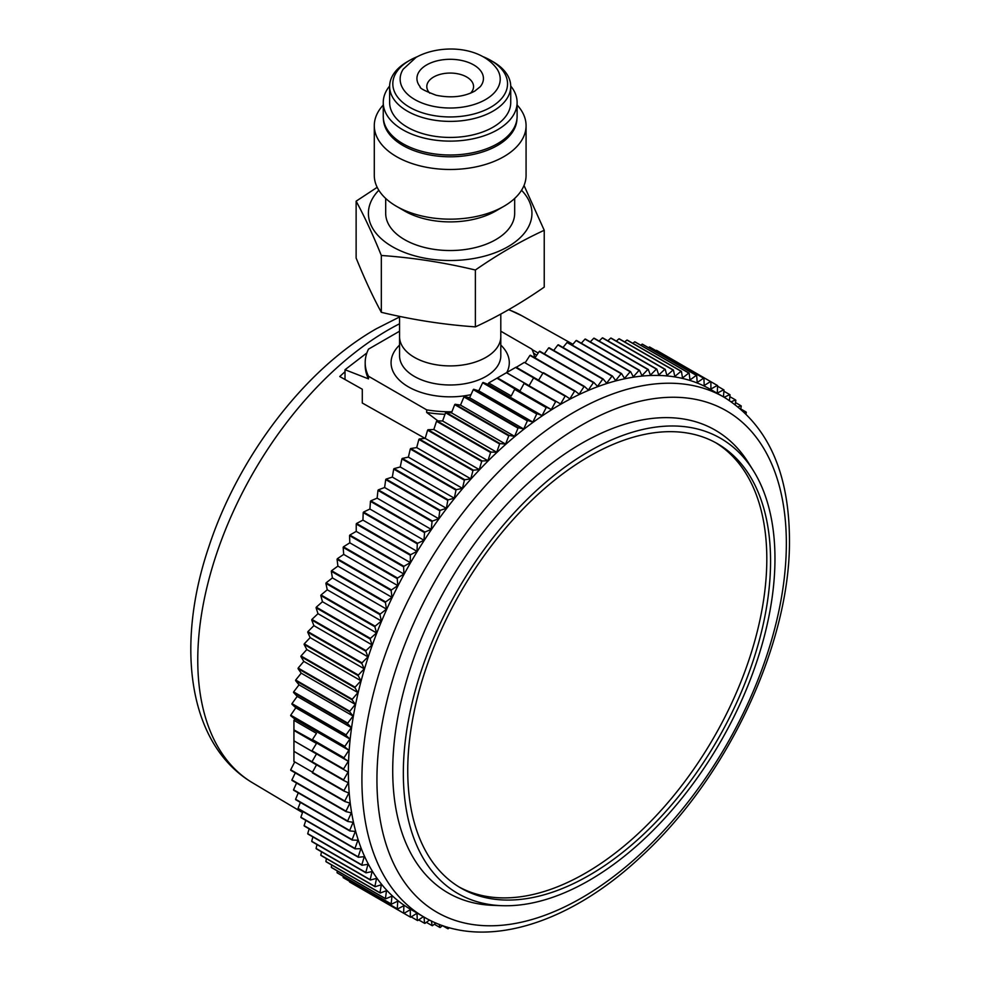 <?xml version="1.0" encoding="UTF-8"?>
<svg xmlns="http://www.w3.org/2000/svg" width="981" height="981" viewBox="0 0 981 981"><rect width="100%" height="100%" fill="white"/><g stroke="black" fill="none" stroke-linecap="round" stroke-linejoin="round"><path stroke-width="1.47" d="M656.485 350.315A307.016 177.254 -60 0 1 656.816 350.487L710.894 381.719A307.016 177.254 120 0 0 710.563 381.535L655.946 350.646M649.496 346.967A307.016 177.254 -60 0 1 649.839 347.115L703.917 378.347A307.016 177.254 120 0 0 703.573 378.2L649.496 346.967L648.466 347.666M642.224 344.135A307.016 177.254 -60 0 1 642.58 344.27L696.669 375.49A307.016 177.254 120 0 0 696.314 375.367L642.224 344.135L640.752 345.214M634.707 341.829A307.016 177.254 -60 0 1 635.075 341.928L689.165 373.16A307.016 177.254 120 0 0 688.797 373.062L634.707 341.829L632.831 343.301M626.945 340.051A307.016 177.254 -60 0 1 627.325 340.125L681.415 371.358A307.016 177.254 120 0 0 681.035 371.272L626.945 340.051L624.689 341.928M618.95 338.801A307.016 177.254 -60 0 1 619.342 338.85L673.432 370.07A307.016 177.254 120 0 0 673.04 370.021L618.95 338.801L616.35 341.106M610.746 338.077A307.016 177.254 -60 0 1 611.138 338.102L665.228 369.334A307.016 177.254 120 0 0 664.824 369.31L610.746 338.077L607.828 340.824M602.334 337.893A307.016 177.254 -60 0 1 602.751 337.893L656.829 369.114A307.016 177.254 120 0 0 656.424 369.114L602.334 337.893L599.133 341.081M593.75 338.237A307.016 177.254 -60 0 1 594.167 338.212L648.257 369.432A307.016 177.254 120 0 0 647.828 369.469L593.75 338.237L590.292 341.879M584.995 339.119A307.016 177.254 -60 0 1 585.412 339.07L639.502 370.291A307.016 177.254 120 0 0 639.072 370.352L584.995 339.119L581.316 343.215M576.092 340.53A307.016 177.254 -60 0 1 576.521 340.456L630.611 371.676A307.016 177.254 120 0 0 630.17 371.762L576.092 340.53L572.217 345.091M567.055 342.467A307.016 177.254 -60 0 1 567.484 342.369L621.574 373.589A307.016 177.254 120 0 0 621.132 373.7L567.055 342.467L563.008 347.495M557.895 344.932A307.016 177.254 -60 0 1 558.348 344.797L612.426 376.03A307.016 177.254 120 0 0 611.985 376.164L557.895 344.932L553.713 350.425M548.649 347.924A307.016 177.254 -60 0 1 549.102 347.765L603.18 378.985A307.016 177.254 120 0 0 602.739 379.144L548.649 347.924L544.345 353.883M539.317 351.419A307.016 177.254 -60 0 1 539.771 351.235L593.861 382.467A307.016 177.254 120 0 0 593.407 382.639L539.317 351.419L534.927 357.844M529.924 355.429A307.016 177.254 -60 0 1 530.378 355.22L584.468 386.44A307.016 177.254 120 0 0 584.014 386.649L529.924 355.429L525.117 362.86M542.91 373.123L524.332 362.394L515.798 367.593M533.639 377.893L515.565 367.458L488.71 382.958L487.998 384.368L483.118 382.455A307.016 177.254 -60 0 0 482.664 382.774L478.777 390.855L473.725 389.285A307.016 177.254 -60 0 0 473.271 389.629L469.617 397.771L464.393 396.569A307.016 177.254 -60 0 0 463.939 396.925L460.518 405.116L455.147 404.258A307.016 177.254 -60 0 0 454.694 404.638L451.505 412.854L445.987 412.363A307.016 177.254 -60 0 0 445.546 412.768L442.603 420.996L436.95 420.861A307.016 177.254 -60 0 0 436.52 421.278L433.823 429.506L428.047 429.727A307.016 177.254 -60 0 0 427.618 430.169L425.19 438.372L419.292 438.961A307.016 177.254 -60 0 0 418.875 439.414L416.692 447.594L410.708 448.525A307.016 177.254 -60 0 0 410.291 449.004L408.378 457.121L402.296 458.421A307.016 177.254 -60 0 0 401.903 458.912L400.248 466.968L394.092 468.624A307.016 177.254 -60 0 0 393.7 469.114L392.326 477.097L386.097 479.096A307.016 177.254 -60 0 0 385.717 479.611L384.613 487.508L378.335 489.85A307.016 177.254 -60 0 0 377.967 490.377L377.133 498.152L370.818 500.837A307.016 177.254 -60 0 0 370.462 501.377L369.898 509.029L363.546 512.057A307.016 177.254 -60 0 0 363.203 512.597L362.933 520.114L356.557 523.474A307.016 177.254 -60 0 0 356.226 524.026L356.226 531.383L349.861 535.062A307.016 177.254 -60 0 0 349.543 535.626L349.812 542.824L343.448 546.822A307.016 177.254 -60 0 0 343.154 547.398L343.706 554.4L337.354 558.716A307.016 177.254 -60 0 0 337.072 559.293L337.893 566.111L331.578 570.721A307.016 177.254 -60 0 0 331.308 571.298L332.412 577.907L326.133 582.812A307.016 177.254 -60 0 0 325.888 583.401L327.262 589.789L321.045 594.976A307.016 177.254 -60 0 0 320.799 595.565L322.455 601.721L316.299 607.178A307.016 177.254 -60 0 0 316.078 607.766L317.991 613.677L311.909 619.403A307.016 177.254 -60 0 0 311.713 619.992L313.895 625.645L307.899 631.629A307.016 177.254 -60 0 0 307.715 632.218L310.155 637.613L304.269 643.83A307.016 177.254 -60 0 0 304.098 644.407L306.795 649.532L301.02 655.97A307.016 177.254 -60 0 0 300.873 656.559L303.816 661.39L298.163 668.049A307.016 177.254 -60 0 0 298.028 668.637L301.216 673.162L295.698 680.029A307.016 177.254 -60 0 0 295.588 680.606L299.021 684.836L293.638 691.899A307.016 177.254 -60 0 0 293.552 692.463L297.206 696.387L291.982 703.622A307.016 177.254 -60 0 0 291.921 704.186L295.796 707.779L290.744 715.186A307.016 177.254 -60 0 0 290.695 715.738L294.791 719.012L293.932 720.336L293.932 740.839L316.471 753.849M312.007 761.685L343.558 779.907A307.016 177.254 120 0 0 343.571 780.422L312.019 762.212A307.016 177.254 -60 0 1 312.007 761.685L316.471 753.96L293.981 740.863L348.059 772.096L312.007 751.274A307.016 177.254 -60 0 1 312.019 750.747L316.471 743.463L293.932 730.453M293.932 740.949L293.932 751.336L312.007 761.771M312.412 772.378L343.963 790.6A307.016 177.254 120 0 0 343.988 791.103L312.436 772.893A307.016 177.254 -60 0 1 312.412 772.378L316.471 764.922L294.165 751.471M293.932 751.912L293.932 761.452L312.51 772.182M423.363 916.695L417.636 920.57A307.016 177.254 120 0 1 417.293 920.423L417.011 913.237L410.647 917.235A307.016 177.254 120 0 1 410.316 917.051L410.316 909.694L403.939 913.372A307.016 177.254 120 0 1 403.62 913.176L403.902 905.659L397.538 909.019A307.016 177.254 120 0 1 397.231 908.798L397.796 901.147L391.444 904.163A307.016 177.254 120 0 1 391.149 903.918L391.983 896.144L385.668 898.829A307.016 177.254 120 0 1 385.398 898.559L386.502 890.674L380.223 893.017A307.016 177.254 120 0 1 379.966 892.722L381.351 884.739L375.122 886.738A307.016 177.254 120 0 1 374.889 886.432L376.545 878.363L370.389 880.018A307.016 177.254 120 0 1 370.168 879.675L372.081 871.557L365.999 872.845A307.016 177.254 120 0 1 365.803 872.489L367.973 864.322L361.989 865.254A307.016 177.254 120 0 1 361.805 864.886L364.245 856.671L358.359 857.259A307.016 177.254 120 0 1 358.188 856.854L360.885 848.639L355.11 848.859A307.016 177.254 120 0 1 354.963 848.442L357.906 840.214L352.253 840.079A307.016 177.254 120 0 1 352.118 839.65L355.306 831.434L349.788 830.944A307.016 177.254 120 0 1 349.677 830.49L353.099 822.311L347.728 821.453A307.016 177.254 120 0 1 347.642 820.987L351.296 812.844L346.072 811.643A307.016 177.254 120 0 1 345.999 811.164L349.886 803.083L344.822 801.514A307.016 177.254 120 0 1 344.772 801.023L290.695 769.791L294.729 761.918M290.695 769.791A307.016 177.254 120 0 0 290.744 770.293L344.822 801.514M345.999 811.164L291.921 779.932L295.281 772.918M291.921 779.932A307.016 177.254 120 0 0 291.982 780.41L346.072 811.643M347.642 820.987L293.552 789.766L296.556 783.059M293.552 789.766A307.016 177.254 120 0 0 293.638 790.232L347.728 821.453M349.677 830.49L295.588 799.27L298.261 792.893M295.588 799.27A307.016 177.254 120 0 0 295.698 799.711L349.788 830.944M352.118 839.65L298.028 808.418L300.37 802.409M298.028 808.418A307.016 177.254 120 0 0 298.163 808.859L352.253 840.079M354.963 848.442L300.873 817.222L302.884 811.581M300.873 817.222A307.016 177.254 120 0 0 301.02 817.627L355.11 848.859M358.188 856.854L304.098 825.634L305.814 820.398M304.098 825.634A307.016 177.254 120 0 0 304.269 826.027L358.359 857.259M361.805 864.886L307.715 833.654L309.15 828.847M307.715 833.654A307.016 177.254 120 0 0 307.899 834.034L361.989 865.254M365.803 872.489L311.713 841.269L312.878 836.903M311.713 841.269A307.016 177.254 120 0 0 311.909 841.624L365.999 872.845M370.168 879.675L316.078 848.455L316.998 844.555M316.078 848.455A307.016 177.254 120 0 0 316.299 848.786L370.389 880.018M374.889 886.432L320.799 855.199L321.498 851.79M320.799 855.199A307.016 177.254 120 0 0 321.045 855.518L375.122 886.738M379.966 892.722L325.888 861.502L326.391 858.608M325.888 861.502A307.016 177.254 120 0 0 326.133 861.796L380.223 893.017M385.398 898.559L331.308 867.339L331.639 864.972M331.308 867.339A307.016 177.254 120 0 0 331.578 867.609L385.668 898.829M391.149 903.918L337.072 872.698L337.256 870.883M337.072 872.698A307.016 177.254 120 0 0 337.354 872.943L391.444 904.163M397.231 908.798L343.154 877.566L343.24 876.34M343.154 877.566A307.016 177.254 120 0 0 343.448 877.787L397.538 909.019M403.62 913.176L349.567 881.318M349.543 881.944A307.016 177.254 120 0 0 349.861 882.152L403.939 913.372M356.226 885.831L410.316 917.051M455.662 929.252L455.981 929.436A307.016 177.254 120 0 0 456.386 929.461L456.386 929.461M442.443 925.61L447.79 928.7A307.016 177.254 120 0 0 448.182 928.737L449.372 927.695M434.301 924.237L439.807 927.413A307.016 177.254 120 0 0 440.187 927.486L442.517 925.549M426.367 922.336L432.057 925.61A307.016 177.254 120 0 0 432.425 925.708L435.907 922.986M418.654 919.884L424.54 923.28A307.016 177.254 120 0 0 424.896 923.403L429.519 920.031M417.293 920.423L411.174 916.892M312.019 750.747L343.571 768.957A307.016 177.254 120 0 0 343.558 769.496M312.436 739.576L343.988 757.786A307.016 177.254 120 0 0 343.963 758.338L312.412 740.115A307.016 177.254 -60 0 1 312.436 739.576L316.471 733.347L293.932 720.336M290.744 715.186L344.822 746.406A307.016 177.254 120 0 0 344.772 746.97L290.695 715.738M291.982 703.622L346.072 734.855A307.016 177.254 120 0 0 345.999 735.407L291.921 704.186M293.638 691.899L347.728 723.12A307.016 177.254 120 0 0 347.642 723.696L293.552 692.463M295.698 680.029L349.788 711.262A307.016 177.254 120 0 0 349.677 711.838L295.588 680.606M298.163 668.049L352.253 699.281A307.016 177.254 120 0 0 352.118 699.858L298.028 668.637M301.02 655.97L355.11 687.203A307.016 177.254 120 0 0 354.963 687.791L300.873 656.559M304.269 643.83L358.359 675.051A307.016 177.254 120 0 0 358.188 675.639L304.098 644.407M307.899 631.629L361.989 662.849A307.016 177.254 120 0 0 361.805 663.438L307.715 632.218M311.909 619.403L365.999 650.624A307.016 177.254 120 0 0 365.803 651.225L311.713 619.992M316.299 607.178L370.389 638.398A307.016 177.254 120 0 0 370.168 638.987L316.078 607.766M321.045 594.976L375.122 626.197A307.016 177.254 120 0 0 374.889 626.785L320.799 595.565M326.133 582.812L380.223 614.032A307.016 177.254 120 0 0 379.966 614.621L325.888 583.401M331.578 570.721L385.668 601.942A307.016 177.254 120 0 0 385.398 602.518L331.308 571.298M337.354 558.716L391.444 589.937A307.016 177.254 120 0 0 391.149 590.513L337.072 559.293M343.448 546.822L397.538 578.042A307.016 177.254 120 0 0 397.231 578.618L343.154 547.398M349.861 535.062L403.939 566.295A307.016 177.254 120 0 0 403.62 566.859L349.543 535.626M356.557 523.474L410.647 554.694A307.016 177.254 120 0 0 410.316 555.258L356.226 524.026M363.546 512.057L417.636 543.278A307.016 177.254 120 0 0 417.293 543.83L363.203 512.597M370.818 500.837L424.896 532.07A307.016 177.254 120 0 0 424.54 532.597L370.462 501.377M378.335 489.85L432.425 521.07A307.016 177.254 120 0 0 432.057 521.598L377.967 490.377M386.097 479.096L440.187 510.328A307.016 177.254 120 0 0 439.807 510.843L385.717 479.611M394.092 468.624L448.182 499.844A307.016 177.254 120 0 0 447.79 500.347L393.7 469.114M402.296 458.421L456.386 489.654A307.016 177.254 120 0 0 455.981 490.132L401.903 458.912M410.708 448.525L464.798 479.758A307.016 177.254 120 0 0 464.381 480.224L410.291 449.004M419.292 438.961L473.382 470.181A307.016 177.254 120 0 0 472.965 470.635L418.875 439.414M428.047 429.727L482.137 460.96A307.016 177.254 120 0 0 481.708 461.389L427.618 430.169M436.95 420.861L491.04 452.082A307.016 177.254 120 0 0 490.61 452.511L436.52 421.278M445.987 412.363L500.077 443.584A307.016 177.254 120 0 0 499.636 443.988L445.546 412.768M455.147 404.258L509.225 435.49A307.016 177.254 120 0 0 508.783 435.871L454.694 404.638M464.393 396.569L518.483 427.79A307.016 177.254 120 0 0 518.029 428.157L463.939 396.925M473.725 389.285L527.803 420.518A307.016 177.254 120 0 0 527.361 420.861L473.271 389.629M483.118 382.455L537.196 413.675A307.016 177.254 120 0 0 536.742 413.994L482.664 382.774M515.086 389.077L546.638 407.287A307.016 177.254 120 0 0 546.184 407.581L514.633 389.371A307.016 177.254 -60 0 1 515.086 389.077L496.975 378.188M524.553 383.142L556.104 401.364A307.016 177.254 120 0 0 555.638 401.634L524.087 383.424A307.016 177.254 -60 0 1 524.553 383.142L506.478 372.706M533.566 377.943A307.016 177.254 -60 0 1 534.02 377.685L565.571 395.907A307.016 177.254 120 0 0 565.117 396.152L533.566 377.943L529.102 385.668L506.564 372.657M543.033 372.939A307.016 177.254 -60 0 1 543.486 372.706L575.038 390.929A307.016 177.254 120 0 0 574.572 391.161L543.033 372.939L538.594 380.187L516.067 367.176M717.27 385.398L710.894 381.719L710.894 389.077L717.27 385.398A307.016 177.254 120 0 1 717.589 385.594L717.307 393.111L723.684 389.751L717.565 386.22M723.475 396.876L723.978 389.972A307.016 177.254 120 0 0 723.684 389.751M729.447 400.53L730.06 394.853A307.016 177.254 120 0 0 729.778 394.607L723.892 391.211M735.21 404.589L735.824 400.211A307.016 177.254 120 0 0 735.554 399.941L729.864 396.655M740.729 409.04L741.244 406.048A307.016 177.254 120 0 0 740.986 405.754L735.492 402.578M746.001 413.896L746.32 412.339A307.016 177.254 120 0 0 746.087 412.02L740.741 408.942M447.79 928.7L447.446 927.143M439.807 927.413L439.292 924.36M432.057 925.61L431.493 921M424.54 923.28L424.05 917.088M344.772 801.023L348.868 793.016L343.988 791.103M343.963 790.6L348.267 782.679L343.571 780.422M343.558 779.907L348.059 772.096M343.571 768.957L348.267 761.268L343.963 758.338M343.988 757.786L348.868 750.232L344.772 746.97M344.822 746.406L349.886 739.012L345.999 735.407M346.072 734.855L351.296 727.608L347.642 723.696M347.728 723.12L353.099 716.069L349.677 711.838M349.788 711.262L355.306 704.395L352.118 699.858M352.253 699.281L357.906 692.611L354.963 687.791M355.11 687.203L360.885 680.753L358.188 675.639M358.359 675.051L364.245 668.834L361.805 663.438M361.989 662.849L367.973 656.878L365.803 651.225M365.999 650.624L372.081 644.909L370.168 638.987M370.389 638.398L376.545 632.941L374.889 626.785M375.122 626.197L381.351 621.01L379.966 614.621M380.223 614.032L386.502 609.127L385.398 602.518M385.668 601.942L391.983 597.331L391.149 590.513M391.444 589.937L397.796 585.632L397.231 578.618M397.538 578.042L403.902 574.044L403.62 566.859M403.939 566.295L410.316 562.616L410.316 555.258M410.647 554.694L417.011 551.347L417.293 543.83M417.636 543.278L423.988 540.261L424.54 532.597M424.896 532.07L431.223 529.372L432.057 521.598M432.425 521.07L438.703 518.728L439.807 510.843M440.187 510.328L446.404 508.33L447.79 500.347M448.182 499.844L454.338 498.201L455.981 490.132M456.386 489.654L462.468 488.354L464.381 480.224M464.798 479.758L470.782 478.814L472.965 470.635M473.382 470.181L479.268 469.605L481.708 461.389M482.137 460.96L487.913 460.727L490.61 452.511M491.04 452.082L496.693 452.216L499.636 443.988M500.077 443.584L505.595 444.086L508.783 435.871M509.225 435.49L514.608 436.337L518.029 428.157M518.483 427.79L523.695 428.991L527.361 420.861M527.803 420.518L532.867 422.075L536.742 413.994M537.196 413.675L542.088 415.588L546.184 407.581M546.638 407.287L551.334 409.543L555.638 401.634M556.104 401.364L560.605 403.964L565.117 396.152M565.571 395.907L569.875 398.838L574.572 391.161M575.038 390.929L579.133 394.203L584.014 386.649M584.468 386.44L588.355 390.046L593.407 382.639M593.861 382.467L597.515 386.379L602.739 379.144M603.18 378.985L606.614 383.215L611.985 376.164M612.426 376.03L615.614 380.567L621.132 373.7M621.574 373.589L624.517 378.421L630.17 371.762M630.611 371.676L633.297 376.79L639.072 370.352M639.502 370.291L641.942 375.686L647.828 369.469M648.257 369.432L650.428 375.098L656.424 369.114M656.829 369.114L658.754 375.024L664.824 369.31M665.228 369.334L666.884 375.49L673.04 370.021M673.432 370.07L674.805 376.459L681.035 371.272M681.415 371.358L682.518 377.967L688.797 373.062M689.165 373.16L689.999 379.978L696.314 375.367M696.669 375.49L697.221 382.504L703.573 378.2M703.917 378.347L704.199 385.533L710.563 381.535M724.162 397.268L729.778 394.607M731.274 401.756L735.554 399.941M738.08 406.833L740.986 405.754M744.567 412.51L746.087 412.02M348.39 771.9A300.112 173.269 120 0 0 410.549 909.289L424.074 917.1C481.855 951.239 567.889 925.328 640.728 856.904C727.375 778.068 790.723 643.156 789.46 539.01C788.957 471.444 767.203 424.209 724.186 397.28L710.661 389.482A300.112 173.269 -60 0 0 479.39 469.874A300.112 173.269 -60 0 0 348.39 771.9M392.719 770.6A267.188 154.262 120 0 0 493.038 905.353L502.014 905.684A262.785 151.724 120 0 0 774.965 558.581A262.785 151.724 -60 0 0 753.261 470.488L748.503 462.885A267.188 154.262 -60 0 0 535.982 476.202A267.188 154.262 -60 0 0 392.719 770.6M753.261 470.488A262.785 151.724 -60 0 0 544.247 483.584A262.785 151.724 -60 0 0 403.338 773.151A262.785 151.724 120 0 0 502.014 905.684M407.74 770.6A256.556 148.131 120 0 0 460.874 888.05A256.556 148.131 120 0 0 658.582 819.319A256.556 148.131 120 0 0 770.563 561.132A256.556 148.131 120 0 0 717.43 443.682A256.556 148.131 120 0 0 519.722 512.413A256.556 148.131 120 0 0 407.74 770.6M459.01 886.947A256.556 148.131 120 0 0 656.044 815.849A256.556 148.131 120 0 0 766.811 558.962A256.556 148.131 -60 0 0 715.541 442.615M312.412 740.115L293.932 729.876M348.267 761.268L294.177 730.048M348.868 750.232L294.791 719.012M349.886 739.012L295.796 707.779M351.296 727.608L297.206 696.387M353.099 716.069L299.021 684.836M355.306 704.395L301.216 673.162M357.906 692.611L303.816 661.39M360.885 680.753L306.795 649.532M364.245 668.834L310.155 637.613M367.973 656.878L313.895 625.645M372.081 644.909L317.991 613.677M376.545 632.941L322.455 601.721M381.351 621.01L327.262 589.789M386.502 609.127L332.412 577.907M391.983 597.331L337.893 566.111M397.796 585.632L343.706 554.4M403.902 574.044L349.812 542.824M410.316 562.616L356.226 531.383M417.011 551.347L362.933 520.114M423.988 540.261L369.898 509.029M431.223 529.372L377.133 498.152M438.703 518.728L384.613 487.508M446.404 508.33L392.326 477.097M454.338 498.201L400.248 466.968M462.468 488.354L408.378 457.121M470.782 478.814L416.692 447.594M479.268 469.605L425.19 438.372M487.913 460.727L433.823 429.506M496.693 452.216L442.603 420.996M505.595 444.086L451.505 412.854M514.608 436.337L460.518 405.116M523.695 428.991L469.617 397.771M532.867 422.075L478.777 390.855M542.088 415.588L487.998 384.368M514.633 389.371L511.248 395.968L488.71 382.958M524.087 383.424L520.016 390.916L497.477 377.906M551.334 409.543L497.244 378.323M538.213 353.025L532.07 349.567M425.067 438.384L362.296 403.019L362.296 389.236L339.757 376.545A269.714 155.721 -60 0 1 345.018 371.725M362.296 403.019L362.296 396.52M534.731 357.734A84.991 49.062 0 0 0 531.861 349.138L500.8 331.21M445.006 414.289A84.991 49.062 180 0 1 426.686 412.461L426.686 409.862A84.991 49.062 0 0 0 451.934 411.762M426.686 409.862L368.5 376.263A84.991 49.062 0 0 1 365.19 362.7A84.991 49.062 0 0 1 368.5 349.138L399.561 331.21M366.906 352.915L345.018 369.727L368.5 378.874A84.991 49.062 180 0 1 365.19 365.312L365.19 362.7M368.5 378.874L368.5 376.263M536.668 355.294L533.456 352.915M345.018 369.727L345.018 379.512M426.686 412.461L437.955 420.886M414.387 357.354A50.62 29.222 180 0 1 399.561 336.679A50.62 29.222 180 0 0 430.806 363.681A50.62 29.222 180 0 0 485.975 357.354A50.62 29.222 0 0 0 500.8 336.679A50.62 29.222 0 0 1 469.556 363.681A50.62 29.222 0 0 1 414.387 357.354M420.126 86.708A33.256 19.203 180 0 1 426.674 64.918A33.256 19.203 180 0 1 469.335 62.796A33.256 19.203 180 0 1 480.236 86.708L474.694 91.159C463.817 96.911 450.966 98.272 436.165 95.243C424.748 90.926 419.402 88.082 420.126 86.708M470.537 93.195A23.372 13.489 0 0 0 473.553 86.561A23.372 13.489 0 0 0 459.12 74.09A23.372 13.489 0 0 0 433.651 77.008A23.372 13.489 0 0 0 426.809 86.561A23.372 13.489 0 0 0 429.825 93.195M417.158 56.751A57.364 33.121 0 0 0 409.617 60.405A57.364 33.121 180 0 0 409.617 107.248A57.364 33.121 180 0 0 490.745 107.248A57.364 33.121 0 0 0 490.745 60.405A57.364 33.121 0 0 0 483.204 56.739M409.617 60.405L407.36 61.705L409.617 60.405M490.745 60.405L493.002 61.705A60.552 34.96 0 0 1 510.733 86.426A60.552 34.96 0 0 1 493.002 111.147A60.552 34.96 180 0 1 427.005 118.726A60.552 34.96 180 0 1 389.629 86.426A60.552 34.96 180 0 1 407.36 61.705L407.36 61.705M389.629 86.426L389.629 102.478A60.552 34.96 180 0 0 427.005 134.777A60.552 34.96 180 0 0 493.002 127.199A60.552 34.96 0 0 0 510.733 102.478L510.733 86.426M510.733 86.021A66.929 38.639 0 0 1 517.11 102.478A66.929 38.639 0 0 1 497.502 129.799A66.929 38.639 180 0 1 424.565 138.186A66.929 38.639 180 0 1 383.252 102.478A66.929 38.639 180 0 1 389.629 86.021M517.11 102.478L517.11 116.359A66.929 38.639 0 0 1 497.502 143.68A66.929 38.639 180 0 1 424.565 152.055A66.929 38.639 180 0 1 383.252 116.359L383.252 102.478M517.11 105.016A75.893 43.814 180 0 1 526.074 125.666A75.893 43.814 180 0 1 503.842 156.653A75.893 43.814 180 0 1 421.143 166.145A75.893 43.814 180 0 1 374.288 125.666A75.893 43.814 180 0 1 383.252 105.016M526.074 125.666L526.074 175.354A75.893 43.814 180 0 1 503.842 206.329L503.842 206.329A75.893 43.814 180 0 1 396.52 206.329A75.893 43.814 180 0 1 374.288 175.354L374.288 125.666M495.785 210.989L503.842 206.329L495.785 210.989A64.488 37.229 180 0 1 404.577 210.989L396.52 206.329M385.692 198.444L385.692 213.306A64.488 37.229 180 0 0 425.496 247.703A64.488 37.229 180 0 0 495.785 239.634A64.488 37.229 0 0 0 514.669 213.306L514.669 198.444M521.536 190.265A81.766 47.198 180 0 1 499.513 250.952A81.766 47.198 180 0 1 392.363 246.685A81.766 47.198 180 0 1 378.813 190.265M524.026 185.47L544.234 230.277C521.279 240.848 498.323 254.104 475.38 270.02C444.025 262.491 412.67 257.647 381.327 255.477C372.927 234.692 364.527 216.593 356.128 201.179L377.182 187.322M356.128 201.179L356.128 258.015C364.527 278.788 372.927 296.9 381.327 312.314C412.67 319.843 444.025 324.699 475.38 326.869C498.323 316.299 521.279 303.043 544.234 287.114L544.234 230.277M381.327 312.314L381.327 255.477M475.38 326.869L475.38 270.02M383.412 119.008A66.782 38.553 0 0 0 402.958 145.495A66.782 38.553 0 0 0 475.123 154.005A66.782 38.553 0 0 0 516.95 119.008M724.186 397.28A300.112 173.269 -60 0 0 492.916 477.686A300.112 173.269 -60 0 0 361.915 779.711A300.112 173.269 120 0 0 424.074 917.1M376.937 779.711A289.493 167.138 -60 0 1 581.635 425.153A289.493 167.138 -60 0 1 786.345 543.339A289.493 167.138 120 0 1 581.635 897.897A289.493 167.138 120 0 1 376.937 779.711M399.561 316.961L376.361 328.745C304.919 369.297 238.273 456.79 208.843 546.797C175.17 645.756 188.094 744.616 252.509 782.777A269.579 155.648 120 0 1 212.57 566.405A269.579 155.648 120 0 1 388.39 329.837A269.579 155.648 -60 0 1 399.561 323.767M508.587 309.714A269.579 155.648 -60 0 1 522.076 315.857L572.916 344.27M399.561 345.079A59.118 34.139 0 0 0 408.378 386.845A59.118 34.139 0 0 0 471.015 394.644M506.809 372.51A59.118 34.139 0 0 0 500.8 345.079M399.561 316.373L399.561 355.772A50.62 29.222 0 0 0 414.387 376.434A50.62 29.222 0 0 0 469.556 382.762A50.62 29.222 0 0 0 500.8 355.772L500.8 314.067M485.558 99.559A50.031 28.89 180 0 1 423.289 103.483A50.031 28.89 180 0 1 403.166 69.234L416.103 57.339C439.709 44.206 480.506 45.518 497.195 69.234A50.031 28.89 0 0 1 485.558 99.559M508.796 309.604L522.076 315.857M252.509 782.777L302.528 812.599"/></g></svg>

